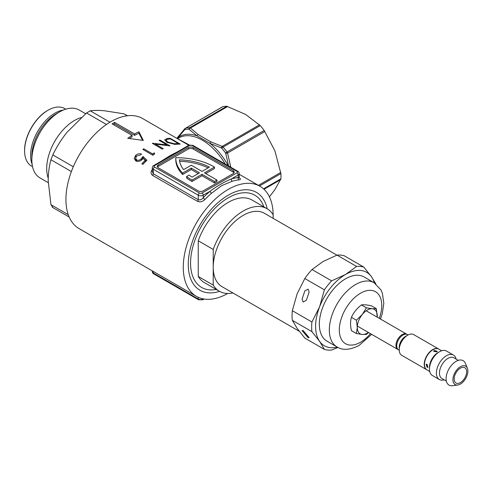 <?xml version="1.0" encoding="UTF-8"?>
<svg xmlns="http://www.w3.org/2000/svg" width="492" height="492" viewBox="0 0 492 492"><rect width="100%" height="100%" fill="white"/><g stroke="black" fill="none" stroke-linecap="round" stroke-linejoin="round"><path stroke-width="0.74" d="M141.29 158.799L142.981 156.438L146.948 160.269A63.554 36.697 120 0 0 142.852 164.359L141.825 163.768A63.554 36.697 -60 0 1 145.226 160.337L143.135 158.313L142.151 159.549C140.091 161.419 137.957 161.868 135.743 160.89L134.193 158.332L135.706 155.3C137.514 153.756 139.464 153.363 141.573 154.119A63.554 36.697 120 0 0 140.675 154.918L136.678 155.946L135.614 158.184L136.678 159.962C138.307 160.601 139.845 160.22 141.29 158.799L141.29 160.244L142.981 157.883L142.981 156.438M152.84 155.244L142.852 149.476A63.554 36.697 -60 0 1 143.75 148.799L152.711 153.971A63.554 36.697 -60 0 1 154.248 152.852L154.685 153.867A63.554 36.697 120 0 0 152.84 155.244M227.741 293.478A63.554 36.697 -60 0 1 196.431 296.362A63.554 36.697 -60 0 1 186.689 245.434A63.554 36.697 -60 0 1 228.208 189.426A63.554 36.697 -60 0 1 259.985 186.277A63.554 36.697 -60 0 1 273.146 214.838A47.669 27.521 120 0 0 267.021 208.688A47.669 27.521 120 0 0 243.189 211.05A47.669 27.521 120 0 0 213.227 249.438L198.245 240.785L198.245 276.449A47.669 27.521 120 0 0 204.377 282.599L219.352 291.252A47.669 27.521 120 0 0 232.919 292.968M152.532 169.23C150.534 171.671 150.564 173.744 152.631 175.435L197.569 201.382C200.152 202.372 202.612 201.745 204.961 199.5A63.554 36.697 -60 0 1 211.591 193.215L221.634 185.632L232.341 181.234A1.765 1.23 73.1 0 1 231.381 178.947C224.088 181.978 216.978 186.081 210.053 191.259A65.319 37.712 120 0 0 203.239 197.716C201.769 199.58 200.103 200.244 198.245 199.715L198.245 195.195A1.765 1.021 -60 0 1 199.494 193.03L154.556 167.083A1.765 1.021 180 0 1 154.556 165.644L189.506 145.46A1.765 1.021 -120 0 0 188.627 145.374L192.889 145.374A1.765 1.021 -60 0 0 192.003 145.46L236.947 171.407A1.765 1.021 -60 0 1 237.827 171.321L192.889 145.374M177.317 151.899L169.869 155.743L161.874 160.816M127.717 138.301L143.32 140.417L138.947 131.813A63.554 36.697 120 0 0 134.58 133.947L114.605 122.416A63.554 36.697 120 0 0 113.357 123.117A63.554 36.697 120 0 0 112.108 123.861L132.084 135.392A63.554 36.697 120 0 0 127.717 138.301M188.805 145.275L142.637 118.529A63.554 36.697 120 0 0 110.86 121.678A63.554 36.697 120 0 0 69.341 177.686A63.554 36.697 120 0 0 79.083 228.614L196.431 296.362M175.773 157.717A52.964 30.578 180 0 1 213.768 166.671A52.964 30.578 180 0 1 214.475 167.083L204.487 172.852L216.972 180.06L214.475 181.499L201.991 174.291L192.003 180.06A52.964 30.578 180 0 1 186.597 176.548L189.119 175.097A49.434 28.542 0 0 0 192.046 177.151L199.494 172.852L191.259 168.092L182.63 173.073A52.964 30.578 180 0 1 175.773 158.03A52.964 30.578 180 0 1 175.773 157.717M113.338 124.568A63.554 36.697 -60 0 1 113.357 124.562A63.554 36.697 -60 0 1 114.605 123.861L134.58 135.392A63.554 36.697 -60 0 1 138.947 133.258L142.557 140.294M129.488 138.498A63.554 36.697 -60 0 1 132.084 136.831L132.084 135.392M219.537 291.356A56.494 32.62 -60 0 1 188.258 264.382A56.494 32.62 -60 0 1 228.208 195.195L228.208 195.195A56.494 32.62 -60 0 1 267.205 208.792M222.384 106.961L222.864 106.641A52.964 30.578 60 0 1 226.8 106.29L245.686 114.47L260.25 125.601A52.964 30.578 60 0 1 264.179 130.491L274.874 150.786L280.901 173.602A52.964 30.578 60 0 1 280.975 176.259A52.964 30.578 60 0 1 280.901 178.842L274.874 189.703L269.419 196.831M260.25 125.601L223.067 147.071L222.193 146.382A1.765 0.738 -71 0 0 221.388 147.957L209.973 143.344L196.941 135.823A1.765 1.125 -54.2 0 1 198.147 134.531L210.933 141.917L222.193 146.382L259.518 124.827M227.741 106.481L190.416 128.031L189.617 127.754L226.8 106.29M222.864 106.641L185.06 128.51M198.147 134.531L190.416 128.031A1.765 1.236 134.1 0 0 189.057 129.291L188.811 129.187A1.765 1.365 -89.9 0 1 189.617 127.754A52.964 30.578 60 0 0 185.687 128.105A1.765 1.414 79.5 0 0 184.949 129.531L184.709 129.679A1.765 1.101 -138.7 0 1 184.814 128.689L176.862 138.289M221.388 147.957L221.708 148.178A1.765 0.455 139.1 0 1 223.067 147.071A52.964 30.578 60 0 1 226.996 151.96L264.179 130.491M264.874 131.493L227.55 153.043L226.996 151.96L225.576 152.987L225.736 153.369L227.55 153.043L230.81 167.268M228.313 165.822A47.669 27.521 60 0 0 209.973 143.344A1.765 0.898 -65.2 0 1 210.933 141.917M177.975 138.929L189.42 145.029M184.709 129.679L178.079 137.508A1.765 1.273 -141.7 0 1 178.245 136.536M189.057 129.291L196.941 135.823A47.669 27.521 60 0 0 178.079 137.508L177.151 138.455M229.653 166.603L230.533 166.296M228.608 165.995L225.736 153.369M114.605 123.861L114.605 122.416M138.947 133.258L138.947 131.813M134.58 135.392L134.58 133.947M211.591 193.215A1.765 0.756 49.6 0 1 210.053 191.259L203.239 195.195A1.765 1.021 -120 0 0 201.991 193.03A1.765 1.021 180 0 1 199.494 193.03M232.341 181.234A63.554 36.697 -60 0 1 238.971 179.863A1.765 1.328 84 0 1 238.196 177.538A65.319 37.712 120 0 0 231.381 178.947L238.196 175.011A3.53 2.036 0 0 0 239.229 173.571C238.872 172.108 238.405 171.357 237.827 171.321M238.558 177.458L239.395 178.055L239.229 177.458L238.196 177.538L238.196 175.011A1.765 1.021 60 0 0 236.947 172.852L201.991 193.03M238.971 179.863C240.969 179.605 240.932 178.83 238.866 177.538M197.569 201.382A1.765 1.021 120 0 0 198.245 199.715L153.307 173.768L152.274 171.69L152.274 167.803A3.53 2.036 0 0 0 153.307 169.248A1.765 1.021 -60 0 1 154.556 167.083M179.402 159.808A49.434 28.542 180 0 1 209.444 167.108L201.991 171.407L191.259 165.207L183.584 169.642A49.434 28.542 180 0 1 179.402 159.808M179.623 161.253A49.434 28.542 180 0 1 208.11 167.877M186.597 176.548L186.597 177.993A52.964 30.578 180 0 0 192.003 181.499L201.991 175.73L214.475 182.938L216.972 181.499L216.972 180.06M198.245 173.571L191.259 169.531L182.63 174.512A52.964 30.578 180 0 1 175.773 159.47L175.773 158.03M191.259 168.092L191.259 169.531M182.63 173.073L182.63 174.512M214.475 167.083L214.475 168.522L205.736 173.571M214.475 181.499L214.475 182.938M201.991 174.291L201.991 175.73M192.003 180.06L192.003 181.499M157.495 167.083A3.53 2.036 180 0 1 158.301 166.364L188.258 149.064A3.53 2.036 180 0 1 193.251 149.064L233.202 172.126A3.53 2.036 180 0 1 234.007 172.852M158.301 167.803A3.53 2.036 180 0 1 157.268 166.364A3.53 2.036 180 0 1 158.301 164.918L188.258 147.625A3.53 2.036 180 0 1 193.251 147.625L233.202 170.687A3.53 2.036 180 0 1 234.235 172.126A3.53 2.036 180 0 1 233.202 173.571L203.239 190.865A3.53 2.036 180 0 1 198.245 190.865L158.301 167.803M204.961 199.5A1.765 0.56 43.6 0 1 203.239 197.716L203.239 195.195A3.53 2.036 0 0 1 198.245 195.195L153.307 169.248L153.307 173.768A1.765 1.021 -60 0 1 152.631 175.435M167.821 142.059L174.266 143.738L177.618 143.553A63.554 36.697 -60 0 1 178.319 143.523L170.38 138.941A63.554 36.697 120 0 0 169.236 139.002L166.634 139.5L166.087 140.226L167.821 142.059L167.821 142.76M174.266 144.353L174.266 143.738M178.319 144.168L178.319 143.523M170.25 138.941L170.25 138.326L180.238 144.095A63.554 36.697 120 0 0 178.221 144.174L174.691 144.365L166.923 142.286L164.648 139.826L167.157 138.51A63.554 36.697 -60 0 1 170.25 138.326M146.198 160.982L142.981 157.883M136.345 161.173L135.614 159.623L135.614 158.184M145.226 160.337L145.226 161.782A63.554 36.697 120 0 0 142.711 164.279M135.706 156.745L135.706 155.3M136.678 161.284L136.678 159.962M152.711 155.171L152.711 153.971M154.248 154.18L154.248 152.852M143.75 149.992L143.75 148.799M155.349 145.085L155.349 144.107L163.209 148.645A63.554 36.697 120 0 0 162.311 149.107L152.323 143.338A63.554 36.697 -60 0 1 152.532 143.233L166.954 144.9L159.113 140.374A63.554 36.697 -60 0 1 160.011 140.079L169.992 145.841A63.554 36.697 120 0 0 169.808 145.903L155.349 144.107M166.954 145.454L166.954 144.9M160.011 140.89L160.011 140.079M155.349 144.912L154.992 144.882M81.088 117.613A39.194 22.626 120 0 0 74.409 120.522A39.194 22.626 120 0 0 48.228 178.141M31.839 159.949L31.839 156.056A34.428 19.877 120 0 1 56.18 113.892L59.55 111.948A39.194 22.626 120 0 0 31.839 159.949A39.194 22.626 120 0 0 39.957 177.889L48.216 182.661M63.388 110.042A34.428 19.877 120 0 0 54.932 113.172A34.428 19.877 120 0 0 32.109 164.223M65.725 109.187L64.667 108.572A33.192 19.163 120 0 0 48.068 110.22L47.675 110.448C35.307 117.231 24.293 136.302 24.6 150.411A32.632 18.837 120 0 1 47.675 110.448L48.068 110.22A33.192 19.163 120 0 0 24.6 150.866A33.192 19.163 120 0 0 31.476 166.062L32.533 166.677M52.81 207.353L50.94 204.69L48.191 180.632C48.259 173 49.175 166.038 50.94 159.746L52.81 154.925C56.555 147.046 61.254 139.525 66.918 132.373L86.518 112.994L90.264 110.829C94.003 110.3 98.707 110.276 104.372 110.749L123.966 113.843L127.625 115.743M85.608 113.738L79.15 110.005A39.194 22.626 120 0 0 59.55 111.948L56.18 113.892M336.915 255.157L264.37 213.276A42.373 24.465 120 0 0 243.189 215.373A42.373 24.465 120 0 0 213.227 267.267A42.373 24.465 120 0 0 222.003 286.664L299.259 331.27M267.021 208.688L252.039 200.041A47.669 27.521 120 0 0 228.208 202.403A47.669 27.521 120 0 0 198.245 240.785M263.903 206.886A53.247 30.744 120 0 0 228.208 197.845A53.247 30.744 120 0 0 191.05 255.772A53.247 30.744 120 0 0 216.234 289.45M198.245 276.449L213.227 285.096A47.669 27.521 120 0 0 219.352 291.252M213.227 285.096L213.227 249.438M273.146 214.838L273.146 218.343M303.109 302.014L302.076 299.111L304.849 290.895L308.103 289.142L309.136 292.045L306.362 300.261L303.109 302.014M303.109 330.538L302.076 330.562L308.103 337.641L309.136 337.623L303.109 330.538M345.556 278.798A37.072 21.402 120 0 0 321.331 311.467A37.072 21.402 120 0 0 327.014 341.177L337.002 346.94A37.072 21.402 -60 0 1 331.319 317.235A37.072 21.402 -60 0 1 355.538 284.567A37.072 21.402 -60 0 1 374.08 282.728L364.092 276.959A37.072 21.402 120 0 0 345.556 278.798M374.351 282.888A42.373 24.465 120 0 0 371.503 276.793A42.373 24.465 120 0 0 345.556 274.474L331.626 280.846A45.904 26.5 120 0 0 324.406 289.831L319.609 306.75L311.922 322.008L292.334 310.698L297.137 293.779L304.819 278.521A45.904 26.5 -60 0 1 312.039 269.542L323.084 261.498L337.008 255.127A45.904 26.5 -60 0 1 344.228 255.772L363.816 267.076A45.904 26.5 120 0 0 356.595 266.436L345.556 274.474A42.373 24.465 120 0 0 319.609 306.75A42.373 24.465 120 0 0 319.609 341.35L324.406 349.394L304.819 338.084L297.137 328.373L292.334 320.329L311.922 331.633L319.609 341.35A42.373 24.465 -60 0 0 337.278 347.1M311.922 322.008A45.904 26.5 120 0 0 311.922 331.633M292.334 320.329A45.904 26.5 -60 0 1 292.334 310.698M337.008 255.127L356.595 266.436M331.626 280.846L312.039 269.542M304.819 278.521L324.406 289.831M324.406 349.394A45.904 26.5 120 0 0 331.626 350.04L338.004 347.475M375.833 283.89L371.503 276.793L363.816 267.076M398.2 349.615A8.825 5.098 -60 0 1 397.8 349.425A8.825 5.098 -60 0 1 396.447 342.352A8.825 5.098 -60 0 1 402.21 334.572A8.825 5.098 -60 0 1 406.626 334.136A8.825 5.098 -60 0 1 406.995 334.388M408.071 334.972L407.394 334.578A8.825 5.098 120 0 0 402.979 335.015A8.825 5.098 120 0 0 397.21 342.795A8.825 5.098 120 0 0 398.563 349.867L399.24 350.261M426.835 369.799A11.956 6.906 -60 0 1 426.712 369.732L401.712 355.298A11.956 6.906 -60 0 1 399.233 349.824L399.233 347.266A8.825 5.098 -60 0 1 405.476 336.454L407.69 335.181A11.956 6.906 -60 0 1 413.667 334.585L438.667 349.019A11.956 6.906 -60 0 1 438.79 349.092M399.233 349.824A11.956 6.906 -60 0 1 407.69 335.181L405.476 336.454M426.712 369.732A11.956 6.906 -60 0 1 424.879 360.15A11.956 6.906 -60 0 1 432.689 349.615A11.956 6.906 -60 0 1 438.667 349.019M432.812 349.83A11.605 6.697 120 0 0 432.689 349.904A11.605 6.697 120 0 0 424.485 364.258M427.074 364.351L427.911 367.346L427.074 367.229L426.146 364.289L427.074 364.351M441.687 350.765L438.919 349.166A11.956 6.906 120 0 0 432.942 349.757A11.956 6.906 120 0 0 425.125 360.292A11.956 6.906 120 0 0 426.958 369.873L429.725 371.472M444.165 379.812A14.127 8.155 -60 0 1 439.325 379.517L432.4 375.519A14.127 8.155 -60 0 1 429.479 369.055L429.479 367.284A11.956 6.906 -60 0 1 437.929 352.641A11.956 6.906 -60 0 1 437.935 352.641L439.467 351.755A14.127 8.155 -60 0 1 446.527 351.054L453.452 355.052A14.127 8.155 -60 0 1 456.127 359.099M436.687 351.921L433.667 351.251L434.19 350.476L437.203 351.251L436.687 351.921M429.479 369.055A14.127 8.155 -60 0 1 439.467 351.755L437.929 352.641M439.325 379.517A14.127 8.155 -60 0 1 437.16 368.201A14.127 8.155 -60 0 1 446.385 355.753A14.127 8.155 -60 0 1 453.452 355.052M446.342 381.066L441.939 378.526A11.956 6.906 -60 0 1 440.106 368.945A11.956 6.906 -60 0 1 447.917 358.404A11.956 6.906 -60 0 1 453.901 357.813L458.298 360.353M460.401 384.024A10.59 6.113 -60 0 1 457.732 385.002A10.59 6.113 -60 0 1 453.04 378.059A10.59 6.113 -60 0 1 460.401 366.731A10.59 6.113 -60 0 1 467.4 368.25A10.59 6.113 -60 0 1 460.401 384.024M467.4 368.25L465.407 363.379A14.127 8.155 120 0 0 456.078 361.349A14.127 8.155 120 0 0 446.256 376.46A14.127 8.155 120 0 0 452.517 385.71L457.732 385.002M460.401 382.585A8.825 5.098 120 0 0 466.17 374.806A8.825 5.098 120 0 0 464.817 367.733A8.825 5.098 120 0 0 460.401 368.17A8.825 5.098 120 0 0 454.639 375.949A8.825 5.098 120 0 0 455.992 383.022A8.825 5.098 120 0 0 460.401 382.585M437.007 351.669L434.19 351.306M426.564 364.191L427.8 366.817M368.588 332.561L366.38 334.412L362.284 334.48A14.127 8.155 -60 0 1 357.29 327.377A14.127 8.155 120 0 1 362.284 314.505A14.127 8.155 120 0 1 372.266 308.742A14.127 8.155 120 0 1 377.259 315.846A14.127 8.155 120 0 1 377.204 317.149L376.368 308.668L372.266 308.742L366.38 307.777L362.284 314.505L356.399 320.206L357.29 327.377L356.399 333.521L362.284 334.48A14.127 8.155 120 0 0 367.278 333.139A14.127 8.155 120 0 0 368.373 332.438M376.368 308.668L371.411 305.809C366.903 304.837 363.576 304.536 361.423 304.917C356.915 308.392 353.588 312.537 351.442 317.34C350.267 321.091 350.267 325.526 351.442 330.655L356.399 333.521M356.399 320.206L351.442 317.34M366.38 307.777L361.423 304.917M225.305 164.088A46.783 27.011 -120 0 0 202.378 140.195A46.783 27.011 -120 0 0 178.983 137.877L177.569 138.695M188.811 129.187A52.078 30.067 -120 0 0 184.949 129.531M225.576 152.987A52.078 30.067 -120 0 0 221.708 148.178M280.766 179.586L263.995 189.266M263.552 188.86L280.901 178.842M258.392 185.361L280.766 172.446M280.901 173.602L259.462 185.976M189.506 145.46A1.765 1.021 180 0 1 192.003 145.46M236.947 171.407A1.765 1.021 180 0 1 236.947 172.852M158.301 166.364L158.301 164.918M188.258 149.064L188.258 147.625M193.251 149.064L193.251 147.625M233.202 172.126L233.202 170.687M188.627 145.374L153.67 165.552A1.765 1.021 60 0 1 154.556 165.644M153.307 271.467L153.307 273.035A1.765 1.021 120 0 0 153.67 273.841C153.092 273.804 152.625 273.054 152.274 271.59A3.53 2.036 0 0 0 153.307 273.035L198.245 298.982A1.765 1.021 120 0 0 198.614 299.788L202.876 299.788L204.162 299.044M198.245 297.297L198.245 298.982A3.53 2.036 0 0 0 203.239 298.982A1.765 1.021 60 0 1 202.876 299.788M177.618 144.224L177.618 143.553M167.157 139.316L167.157 138.51M24.6 150.866L24.6 150.411A32.632 18.837 120 0 0 24.6 150.638M90.264 110.829L109.962 122.207M106.432 124.488L86.518 112.994M52.81 154.925L73.302 166.751M71.389 171.554L50.94 159.746M50.94 204.69L68.259 214.69M127.323 115.78L123.966 113.843M379.289 318.355A30.012 17.331 120 0 0 360.531 293.214A30.012 17.331 120 0 0 339.314 329.972A30.012 17.331 120 0 0 360.531 342.223A30.012 17.331 120 0 0 370.464 333.644M184.814 128.689L222.593 106.733M153.67 165.552C153.092 165.589 152.625 166.339 152.274 167.803M239.229 177.458L239.229 173.571M153.67 273.841L198.614 299.788M152.274 270.864L152.274 271.59M166.087 141.665L166.087 140.226M259.985 186.277L239.229 174.297M69.163 217.003L52.232 207.23M337.002 346.94C342.733 350.538 350.089 350.046 359.074 345.458L371.669 334.339M380.494 319.05L382.302 313.533L383.822 303.201L382.37 293.22L380.888 289.837L374.08 282.728M357.346 326.073L397.8 349.425M366.177 310.784L406.626 334.136"/></g></svg>
